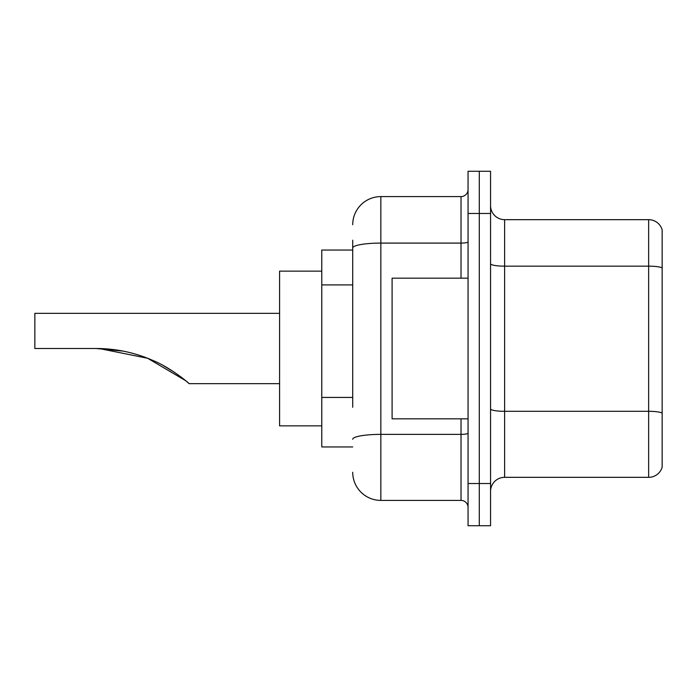 <?xml version="1.0" encoding="UTF-8"?>
<svg xmlns="http://www.w3.org/2000/svg" width="697" height="697" viewBox="0 0 697 697"><rect width="100%" height="100%" fill="white"/><g stroke="black" fill="none" stroke-linecap="round" stroke-linejoin="round"><path stroke-width="1.05" d="M352.717 275.071L352.717 240.204L352.717 250.049L321.779 250.049L321.779 446.951L352.717 446.951M352.717 407.275L352.717 240.204M468.053 483.526L468.053 525.721L479.301 525.721L479.301 483.526L479.301 525.721L490.557 525.721L490.557 483.526L479.301 483.526L479.301 213.474L479.301 483.526L468.053 483.526L468.053 213.474L479.301 213.474L479.301 171.279L479.301 213.474L490.557 213.474L490.557 483.526M490.557 213.474L490.557 171.279L468.053 171.279L468.053 213.474M352.717 224.73A28.133 28.133 0 0 1 380.85 196.598L380.85 500.402L461.022 500.402L461.022 418.827M380.85 196.598L461.022 196.598A7.031 7.031 0 0 0 468.053 189.567M468.053 507.433A7.031 7.031 0 0 0 461.022 500.402M380.85 500.402A28.133 28.133 0 0 1 352.717 472.27M490.557 491.402A14.062 14.062 0 0 1 504.619 477.332L648.646 477.332L648.646 219.668L504.619 219.668A14.062 14.062 0 0 1 490.557 205.598A14.062 14.062 0 0 0 504.619 219.668L504.619 477.332M662.15 229.792A14.062 14.062 0 0 0 648.646 219.668A14.062 14.062 0 0 1 662.15 229.792L662.15 467.208A14.062 14.062 0 0 1 648.646 477.332M662.15 268.11L662.15 413.068A14.062 2.439 180 0 0 648.646 411.308L504.619 411.308A14.062 2.439 -0 0 1 490.557 408.86M99.218 348.535L147.651 358.275L185.742 380.728M185.855 380.823L189.175 383.664L279.584 383.664M163.446 365.646L174.59 372.407L163.446 365.646M279.584 313.336L34.85 313.336L34.85 348.5L96.142 348.5C115.972 348.544 134.957 352.56 153.105 360.549C170.225 367.441 188.774 382.958 189.175 383.664C188.695 382.871 170.016 367.328 153.009 360.506C134.887 352.543 115.937 348.544 96.142 348.5L123.151 351.114L100.194 348.561M321.779 271.142L279.584 271.142L279.584 425.858L321.779 425.858M96.142 348.5L122.838 351.053M468.053 278.173L392.097 278.173L392.097 418.827L468.053 418.827M352.717 284.916L321.779 284.916M352.717 397.429L321.779 397.429M468.053 433.151A7.031 1.22 0 0 1 461.022 434.37L380.85 434.37A28.133 4.888 180 0 0 352.717 439.258M352.717 247.975A28.133 4.888 180 0 1 380.85 243.087L461.022 243.087L461.022 196.598M461.022 278.173L461.022 243.087A7.031 1.22 0 0 0 468.053 241.868M662.15 267.909A14.062 2.439 180 0 0 648.646 266.158L504.619 266.158A14.062 2.439 -0 0 1 490.557 263.71"/></g></svg>
